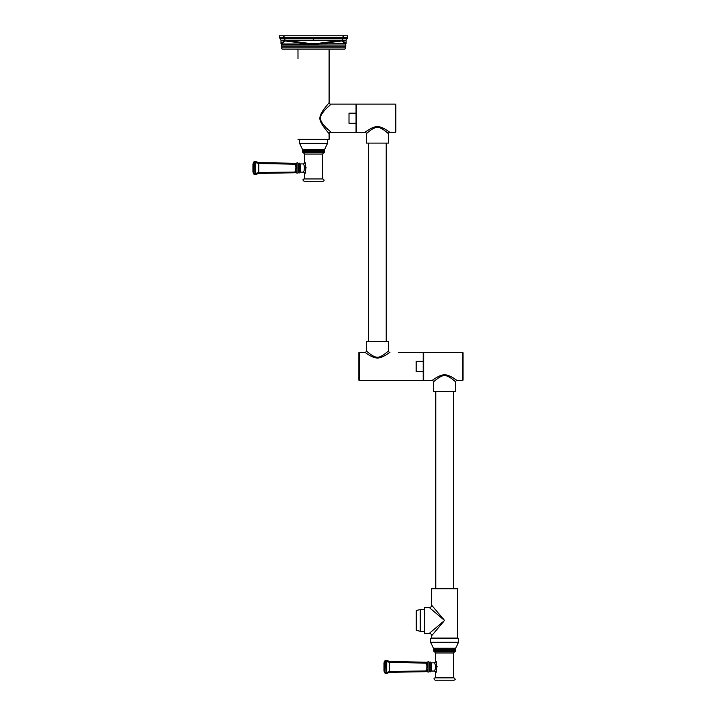 <?xml version="1.0" encoding="UTF-8"?>
<svg xmlns="http://www.w3.org/2000/svg" width="716" height="716" viewBox="0 0 716 716"><rect width="100%" height="100%" fill="white"/><g stroke="black" fill="none" stroke-linecap="round" stroke-linejoin="round"><path stroke-width="1.07" d="M331.159 104.124L325.905 108.904C322.048 113.11 320.231 116.216 320.446 118.221C320.231 120.216 322.048 123.322 325.905 127.538L331.159 132.308M329.1 49.18L329.1 102.719A1.405 1.405 44 0 0 330.515 104.124L356.049 104.124L356.049 113.155L349.005 113.155L349.005 123.277L356.049 123.277L356.049 132.308L330.506 132.308A1.405 1.405 136 0 0 329.1 133.713L329.02 133.615M327.615 129.363L326.612 128.298M325.261 126.821L323.131 124.262M321.699 122.168L321.108 121.031M321.045 120.879L320.723 120.019M356.049 123.277L356.049 113.155M364.972 132.308L356.514 132.308L356.514 104.124L395.411 104.124L395.411 132.308L389.862 132.308C390.99 133.23 383.203 126.732 377.797 126.616C372.508 126.088 363.719 133.274 364.972 132.308A1.405 1.405 -132.7 0 1 366.377 133.713C365.196 134.733 373.349 126.902 377.413 127.448C381.476 126.902 389.629 134.733 388.448 133.713L388.448 143.111L366.377 143.111L366.377 133.713M366.95 130.903L368.507 129.882M376.804 126.634L378.988 126.732M383.499 128.271L384.608 128.862M387.66 130.76L388.842 131.574M371.121 129.864L372.007 129.283M372.857 128.791L373.725 128.343M378.003 127.475L378.46 127.529M380.098 127.94L381.028 128.307M382.022 128.817L382.72 129.22M383.722 129.873L387.58 132.934M387.929 133.248L388.376 133.641M395.411 104.124A0.465 0.465 0 0 1 395.876 104.599L395.876 131.834A0.465 0.465 0 0 1 395.411 132.308M366.377 341.514L388.448 341.514L388.448 350.912C389.656 349.9 381.145 357.991 377.153 357.168C373.018 357.445 365.232 349.891 366.377 350.912L366.377 341.514M382.559 355.503L381.995 355.825M373.904 356.362L372.41 355.584M371.21 354.823L370.557 354.357M369.778 353.785L368.293 352.585M379.623 357.776L378.827 357.911M378.021 357.991L377.439 358.009M398.311 380.491L359.334 380.491L359.334 352.317L364.972 352.317C363.817 351.386 371.694 357.946 377.09 358.009C382.389 358.483 391.097 351.35 389.862 352.317A1.405 1.405 47.3 0 1 388.448 350.912M398.311 352.317L423.201 352.317L423.201 361.347L416.157 361.347L416.157 371.461L423.201 371.461L423.201 380.491L359.334 380.491A0.465 0.465 0 0 1 358.859 380.026L358.859 352.791A0.465 0.465 0 0 1 359.334 352.317L364.972 352.317A1.405 1.405 -47.3 0 0 366.377 350.912M423.201 371.461L423.201 361.347M432.124 380.491L423.666 380.491L423.666 352.317L462.563 352.317L462.563 380.491L457.014 380.491C458.213 381.44 449.908 374.593 444.564 374.799C439.23 374.593 430.925 381.449 432.124 380.491A1.405 1.405 -132.7 0 1 433.529 381.905C432.33 382.917 440.823 374.826 444.815 375.649C448.95 375.354 456.754 382.917 455.6 381.905L455.6 391.294L433.529 391.294L433.529 381.905M439.4 376.025L440.519 375.569M442.228 375.068L443.043 374.916M445.227 374.826L446.39 374.96M447.464 375.202L448.341 375.479M453.649 378.182L455.501 379.417M435.203 380.438L435.829 379.91M437.207 378.827L437.825 378.37M438.711 377.762L439.338 377.359M449.075 376.947L449.72 377.314M450.516 377.824L451.241 378.317M451.984 378.862L454.087 380.572M462.563 352.317A0.465 0.465 0 0 1 463.037 352.791L463.037 380.026A0.465 0.465 0 0 1 462.563 380.491M443.464 621.774L431.65 635.727L431.65 638.072L457.479 638.072L457.479 588.767L431.65 588.767L431.65 605.199A2.345 2.345 -45 0 1 429.305 607.553L424.606 607.553L424.606 633.383L429.305 633.383L444.564 620.468L431.65 605.199M434.308 608.34L434.854 608.985M443.276 621.989L440.546 625.22M439.454 626.509L437.968 628.263M437.297 629.06L436.456 630.053M435.704 630.939L434.827 631.968M434.308 632.595L433.735 633.275M433.198 633.902L432.804 634.367M453.926 638.072L453.479 638.52M444.564 638.52L430.593 638.52L430.593 642.279L458.535 642.279L458.535 638.52L444.564 638.52M434.057 651.551L455.081 651.551L455.609 650.808L433.529 650.808L434.057 651.551M437.073 666.435L437.082 666.936M435.641 677.855L435.641 672.682C437.127 673.559 437.127 660.304 435.641 661.181A1.647 1.647 151.4 0 1 434.003 662.828C435.838 662.667 435.838 671.196 434.003 671.044L431.48 671.044A0.707 0.707 180 0 0 430.853 671.42A0.823 0.823 0 0 1 429.734 671.76A0.707 0.707 180 0 0 428.938 671.832A1.029 1.029 0 0 1 427.443 671.653L427.631 670.946L427.443 671.653A0.707 0.707 -121.5 0 0 426.852 671.366A0.707 0.707 -121.5 0 1 427.443 671.653L389.772 672.333L386.703 673.416L386.703 660.456L385.468 660.358L385.468 661.163A0.465 0.448 180 0 0 385.038 661.441L383.991 662.837L383.991 671.026L384 663.043M453.962 677.855L435.176 677.855C433.61 678.213 433.61 678.992 435.176 680.2L453.962 680.2C455.528 679.797 455.528 679.01 453.962 677.855M435.704 666.936L435.265 668.95M431.48 671.044L431.48 662.828L434.003 662.828M431.48 662.828A0.707 0.707 0 0 1 430.853 662.443A0.823 0.823 0 0 0 429.734 662.103L429.734 671.76M427.013 662.551A0.707 0.698 -61.9 0 1 426.942 662.551A0.707 0.698 118.1 0 0 427.497 662.3L427.497 665.755L427.631 664.099L426.709 664.081L426.19 663.106L426.709 662.9L426.942 665.692L425.886 663.249L426.852 662.506A0.707 0.707 -58.5 0 0 427.443 662.219L427.443 662.219A1.029 1.029 0 0 1 428.938 662.032A0.707 0.707 0 0 0 429.734 662.103M427.497 671.572A0.707 0.698 -118.1 0 0 426.942 671.313L425.886 670.973L426.942 668.18L427.497 668.118L427.497 665.755L426.942 665.692L426.709 669.791L427.631 669.773L427.631 670.946A0.707 0.573 180 0 0 426.709 670.964L426.852 671.366M425.886 670.973L389.772 671.751L386.703 672.61A0.465 0.448 0 0 1 386.416 672.7L389.772 671.42L425.886 670.973M427.631 662.927A0.707 0.573 180 0 1 426.709 662.9L426.888 662.568M385.468 660.358L385.038 661.566L386.416 661.477L385.468 661.477L385.038 672.422A0.465 0.448 180 0 0 385.468 672.7L385.468 673.505L386.416 673.505L386.416 672.7L385.468 672.7L386.416 672.387L386.416 661.477L389.772 662.452L426.19 663.106L389.772 662.112L386.703 661.262A0.465 0.448 0 0 0 386.416 661.163L386.416 660.358M384 670.82L385.038 672.422L385.038 660.644M385.038 672.422L385.038 673.219L384.76 672.145M384.796 671.939L383.991 670.606L384.796 671.939L384.796 661.933L383.991 663.258M439.866 638.072L435.489 638.072M429.305 607.553L444.564 620.468L441.45 623.099M440.85 623.609L439.687 624.603M438.487 625.605L436.715 627.109M435.901 627.798L434.889 628.648M434.003 629.4L433.001 630.259M432.375 630.778L431.712 631.342M434.003 611.527L434.889 612.278M435.883 613.12L436.724 613.827M416.408 630.501L416.273 610.65L416.273 630.286L420.265 631.324L420.265 609.602L424.606 609.602M327.391 131.646L326.782 130.894M325.377 129.113L324.581 128.075M321.09 122.696L320.088 120.011M319.873 118.238L319.918 117.424M320.929 114.059L321.627 112.734M327.847 104.223L328.519 103.417M297.99 49.18L297.99 58.578M329.1 102.719L325.78 106.8C322.057 111.374 320.097 115.061 319.882 117.854C319.613 120.288 321.323 123.886 325.01 128.647L329.1 133.713L329.1 139.351L297.99 139.351M282.659 49.18L344.432 49.18A0.94 0.94 0 0 0 345.318 47.927L281.773 47.927A0.94 0.94 0 0 0 282.659 49.18M345.524 46.791L281.576 46.791A1.405 1.405 0 0 1 281.522 45.063L345.568 45.063A1.405 1.405 0 0 1 345.524 46.791A1.172 1.172 90 0 0 345.318 47.927M281.576 46.791A1.172 1.172 -90 0 1 281.773 47.927M281.522 45.063A0.707 0.707 0 0 0 281.334 44.052A0.707 0.707 33.8 0 1 281.003 43.452L281.003 40.194L284.753 40.194L283.536 37.68L279.5 37.68L279.866 38.306L279.5 35.8L347.591 35.8L347.591 37.68L283.536 37.68L283.536 35.8M345.568 45.063A0.707 0.707 0 0 1 345.756 44.052L345.756 44.052A0.707 0.707 -33.6 0 0 346.088 43.452L346.088 40.194L342.338 40.194L343.197 38.306A0.707 0.448 -123.5 0 1 342.964 38.306L343.071 35.8M318.629 43.98L318.629 43.318L341.836 40.194L342.338 40.194L341.854 40.964A0.707 0.662 -50.3 0 0 342.338 40.32L345.971 43.318A0.707 0.707 -50.2 0 1 345.497 43.98L341.854 40.964L318.629 43.98L308.462 43.98L346.034 43.739M281.594 43.98L308.462 43.98L285.236 40.964L281.594 43.98A0.707 0.707 -129.8 0 1 281.12 43.318L281.003 43.452M343.957 41.653L344.673 42.244M313.545 40.194L341.836 40.194L342.964 38.306L313.545 38.306L313.545 40.194L285.254 40.194L284.127 38.306L284.028 35.8M318.629 43.318L308.462 43.318L285.254 40.194L281.12 43.318M285.236 40.964L284.753 40.32A0.707 0.662 -129.7 0 0 285.236 40.964M347.224 38.306L346.088 40.194L347.591 37.68L347.224 38.306L343.197 38.306L343.555 35.8M313.545 37.68L313.545 38.306L284.127 38.306A0.707 0.448 123.5 0 1 283.894 38.306L279.866 38.306L281.003 40.194L279.866 38.306M302.752 139.611L313.026 139.351M321.019 139.351L304.112 139.611M313.545 139.611L299.574 139.611L299.574 143.361L327.516 143.361L327.516 139.611L313.545 139.611M303.038 152.642L324.053 152.642L324.59 151.89L302.51 151.89L303.038 152.642M306.054 167.517L306.063 168.018M304.622 178.937L304.622 173.773C306.108 174.641 306.108 161.395 304.622 162.264A1.647 1.647 151.4 0 1 302.984 163.91C304.819 163.758 304.819 172.287 302.984 172.126L300.46 172.126A0.707 0.707 180 0 0 299.834 172.511A0.823 0.823 0 0 1 298.715 172.842A0.707 0.707 180 0 0 297.919 172.923A1.029 1.029 0 0 1 296.424 172.735L296.603 172.028L296.424 172.735A0.707 0.707 -121.5 0 0 295.833 172.449A0.707 0.707 -121.5 0 1 296.424 172.735L258.753 173.415L255.684 174.498L255.684 161.539L254.449 161.44L254.449 162.255A0.465 0.448 180 0 0 254.019 162.523L252.981 164.125M322.934 178.937L304.157 178.937C302.591 179.358 302.591 180.146 304.157 181.282L322.934 181.282C324.5 180.844 324.5 180.056 322.934 178.937M300.46 172.126L300.46 163.91L302.984 163.91M300.46 163.91A0.707 0.707 0 0 1 299.834 163.534A0.823 0.823 0 0 0 298.715 163.194L298.715 172.842M295.985 163.633A0.707 0.698 -61.9 0 1 295.923 163.642A0.707 0.698 118.1 0 0 296.478 163.382L296.478 166.837L296.603 165.181L295.69 165.163L295.171 164.188L295.69 163.982L295.923 166.774L294.867 164.331L295.833 163.588A0.707 0.707 -58.5 0 0 296.424 163.302L296.424 163.302A1.029 1.029 0 0 1 297.919 163.114A0.707 0.707 0 0 0 298.715 163.194M294.867 172.064L258.753 172.502L254.449 173.782L254.449 174.597L255.397 174.597L255.397 173.782A0.465 0.448 0 0 0 255.684 173.693L258.753 172.842L294.867 172.064L295.923 169.262L296.478 169.2L296.478 166.837L295.923 166.774L295.69 170.873L296.603 170.856L296.603 172.028A0.707 0.573 180 0 0 295.69 172.055L295.171 171.849L295.69 170.873L295.923 172.404L294.867 172.064L295.833 172.449M295.923 172.404A0.707 0.698 -118.1 0 1 296.478 172.654M254.449 161.44L254.019 162.648L255.397 162.568L254.449 162.568L254.019 173.514A0.465 0.448 180 0 0 254.449 173.782L255.397 173.469L255.397 162.568L258.753 163.534L295.171 164.188L258.753 163.203L255.684 162.344A0.465 0.448 0 0 0 255.397 162.255L255.397 161.44M295.923 163.642L295.69 163.982A0.707 0.573 180 0 0 296.603 164.009M252.981 171.903L254.019 173.514L254.019 161.726M254.019 173.514L254.019 174.31L253.741 173.227M252.963 171.697L252.963 164.349L252.963 171.715L253.777 173.021L252.963 171.697M253.777 173.021L253.777 163.015L252.963 164.349M322.146 139.611L324.429 139.351M389.862 132.308A1.405 1.405 132.7 0 0 388.448 133.713M457.014 380.491A1.405 1.405 132.7 0 0 455.6 381.905M430.593 642.279L458.535 642.279M458.428 642.503L455.662 648.257L433.475 648.257L430.71 642.503M433.475 648.257L455.662 648.257M455.645 648.374L455.743 649.063L433.395 649.063L433.493 648.374M433.395 649.063L433.404 650.128L455.725 650.128L455.609 650.808M434.236 651.551L435.641 652.965L453.488 652.965L454.902 651.551M435.641 672.682A1.647 1.647 28.6 0 0 434.003 671.044M430.853 671.42L430.853 662.443M427.443 662.219L389.772 661.53L389.772 672.333M428.938 662.032L428.938 671.832M431.65 635.727A2.345 2.345 -135 0 0 429.305 633.383M308.462 43.98L308.462 43.318M299.574 143.361L327.516 143.361M327.4 143.594L324.643 149.34L302.447 149.34L299.691 143.594M302.447 149.34L324.643 149.34M324.616 149.456L324.724 150.154L302.376 150.154L302.474 149.456M302.376 150.154L302.385 151.21L324.706 151.21L324.59 151.89M303.217 152.642L304.622 154.047L322.469 154.047L323.874 152.642M304.622 173.773A1.647 1.647 28.6 0 0 302.984 172.126M299.834 172.511L299.834 163.534M296.424 163.302L258.753 162.621L258.753 173.415M297.919 163.114L297.919 172.923M356.049 107.185L356.514 107.185M356.049 129.256L356.514 129.256M386.219 341.514L386.219 143.111M423.201 355.369L423.666 355.369M423.201 377.439L423.666 377.439M453.371 588.767L453.371 391.294M433.404 650.128L433.529 650.808M455.725 650.128L455.743 649.063M435.641 652.965L435.641 661.181M453.488 677.855L453.488 652.965M384.796 672.879L383.991 671.026M389.772 661.53L386.703 660.456M384.796 660.993L383.991 662.837M424.606 631.324L420.265 631.324M416.408 610.435L420.265 609.602M435.767 588.767L435.767 391.294M368.606 341.514L368.606 143.111M302.385 151.21L302.51 151.89M324.706 151.21L324.724 150.154M304.622 154.047L304.622 162.264M322.469 178.937L322.469 154.047M253.777 173.961L252.963 172.109M258.753 162.621L255.684 161.539M253.777 162.076L252.963 163.928"/></g></svg>
